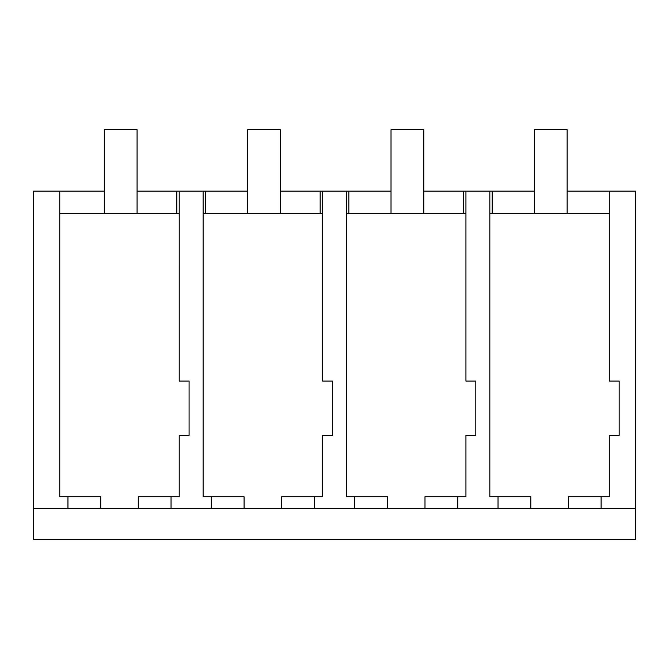 <?xml version="1.0" encoding="UTF-8"?>
<svg xmlns="http://www.w3.org/2000/svg" width="669" height="669" viewBox="0 0 669 669"><rect width="100%" height="100%" fill="white"/><g stroke="black" fill="none" stroke-linecap="round" stroke-linejoin="round"><path stroke-width="1" d="M33.45 508.574L635.55 508.574L635.55 539.298L33.45 539.298L33.45 191.142L104.305 191.142M67.954 508.574L67.954 496.724L100.718 496.724L100.718 508.574M59.758 191.142L59.758 496.724L67.954 496.724M567.145 191.142L609.3 191.142L609.308 213.67L489.833 213.67L489.833 496.724L530.793 496.724L530.793 508.574M354.67 508.574L354.67 496.724L346.475 496.724L346.475 213.67L465.942 213.67L465.942 191.142L423.795 191.142M211.312 508.574L211.312 496.724L203.117 496.724L203.117 213.67L322.583 213.67L322.583 381.062L332.451 381.062L332.451 435.394L322.583 435.394L322.583 496.724L314.405 496.724L314.405 508.574M137.078 191.142L179.225 191.142L179.225 381.062L189.093 381.062L189.093 435.394L179.225 435.394L179.225 496.724L171.047 496.724L171.047 508.574M59.758 213.67L179.225 213.67M492.192 213.67L492.192 191.142L489.833 191.142L489.833 213.67M492.192 191.142L534.38 191.142M205.475 213.67L205.475 191.142L203.108 191.142L203.117 213.67M205.475 191.142L247.664 191.142M280.436 191.142L391.022 191.142M138.282 508.574L138.282 496.724L171.047 496.724M179.225 191.142L203.108 191.142M179.242 213.67L179.225 381.062M176.808 213.67L176.808 191.142M635.55 508.574L635.55 191.142L609.3 191.142L609.3 381.062L619.168 381.062L619.168 435.394L609.3 435.394L609.3 496.724L601.113 496.724L601.113 508.574M463.525 213.67L463.525 191.142M609.3 213.67L609.3 381.062M568.349 508.574L568.349 496.724L601.113 496.724M498.029 508.574L498.029 496.724M465.942 191.142L489.817 191.142M465.942 381.062L465.942 213.67L465.942 381.062L475.81 381.062L475.81 435.394L465.942 435.394L465.942 496.724L457.763 496.724L457.763 508.574M281.632 508.574L281.632 496.724L314.405 496.724M244.076 508.574L244.076 496.724L211.312 496.724M322.583 381.062L322.583 191.142M346.475 213.67L346.467 191.142M320.167 213.67L320.167 191.142M348.833 213.67L348.833 191.142M424.991 508.574L424.991 496.724L457.763 496.724M387.435 508.574L387.435 496.724L354.67 496.724M137.078 213.67L137.078 129.702L104.305 129.702L104.305 213.67M280.436 213.67L280.436 129.702L247.664 129.702L247.664 213.67M423.795 213.67L423.795 129.702L391.022 129.702L391.022 213.67M567.145 213.67L567.145 129.702L534.38 129.702L534.38 213.67"/></g></svg>

